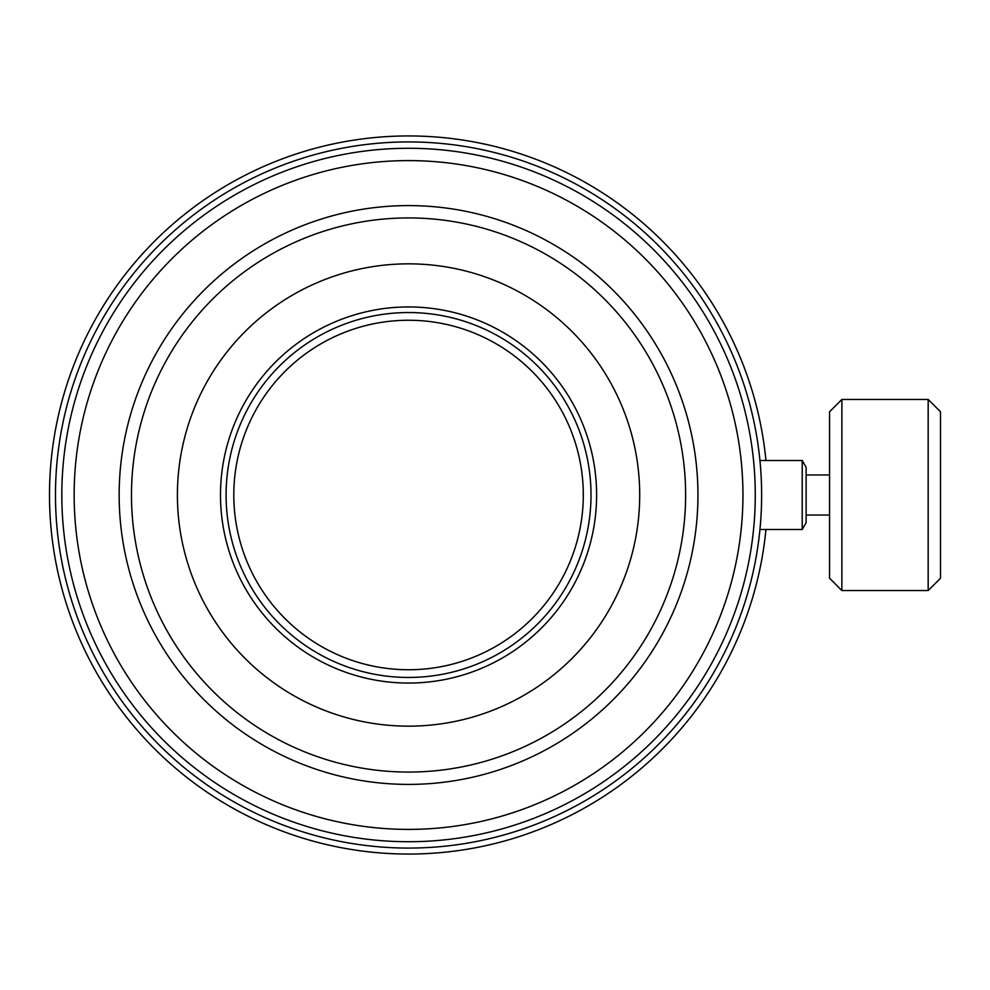 <?xml version="1.0" encoding="UTF-8"?>
<svg xmlns="http://www.w3.org/2000/svg" width="990" height="990" viewBox="0 0 990 990"><rect width="100%" height="100%" fill="white"/><g stroke="black" fill="none" stroke-linecap="round" stroke-linejoin="round"><path stroke-width="1.49" d="M408.548 848.071A353.071 353.071 0 0 0 761.632 495A353.071 353.071 0 0 0 408.548 141.929A353.071 353.071 0 0 0 55.477 495A353.071 353.071 0 0 0 408.548 848.071M408.548 320.253A174.747 174.747 0 0 0 233.801 495A174.747 174.747 0 0 0 408.548 669.747A174.747 174.747 0 0 0 583.296 495A174.747 174.747 0 0 0 408.548 320.253M408.548 312.543A182.457 182.457 0 0 0 226.091 495A182.457 182.457 0 0 0 408.548 677.457A182.457 182.457 0 0 0 591.005 495A182.457 182.457 0 0 0 408.548 312.543M408.548 306.937A188.063 188.063 0 0 0 220.485 495A188.063 188.063 0 0 0 408.548 683.063A188.063 188.063 0 0 0 596.611 495A188.063 188.063 0 0 0 408.548 306.937M408.548 263.847A231.153 231.153 0 0 0 177.408 495A231.153 231.153 0 0 0 408.548 726.153A231.153 231.153 0 0 0 639.701 495A231.153 231.153 0 0 0 408.548 263.847M408.548 784.402A289.402 289.402 0 0 0 697.95 495A289.402 289.402 0 0 0 408.548 205.598A289.402 289.402 0 0 0 119.159 495A289.402 289.402 0 0 0 408.548 784.402M408.548 772.064A277.064 277.064 0 0 1 131.484 495A277.064 277.064 0 0 1 408.548 217.936A277.064 277.064 0 0 1 685.625 495A277.064 277.064 0 0 1 408.548 772.064M408.548 841.723A346.723 346.723 0 0 0 755.271 495A346.723 346.723 0 0 0 408.548 148.277A346.723 346.723 0 0 0 61.826 495A346.723 346.723 0 0 0 408.548 841.723M408.548 829.397A334.397 334.397 0 0 1 74.151 495A334.397 334.397 0 0 1 408.548 160.603A334.397 334.397 0 0 1 742.946 495A334.397 334.397 0 0 1 408.548 829.397M928.174 590.547L940.5 578.21L940.5 411.791L928.174 399.453L928.174 590.547L841.871 590.547L841.871 399.453L829.546 411.791L829.546 578.21L841.871 590.547M802.209 529.514L806.12 522.732L806.12 467.268L802.209 460.486L802.209 529.514L759.936 529.514M765.938 460.486A359.048 359.048 0 0 0 391.273 136.36A359.048 359.048 0 0 0 49.5 495A359.048 359.048 0 0 0 391.273 853.64A359.048 359.048 0 0 0 765.938 529.514M829.546 515.035L806.12 515.035M802.209 460.486L759.936 460.486M928.174 399.453L841.871 399.453M829.546 474.965L806.12 474.965"/></g></svg>
